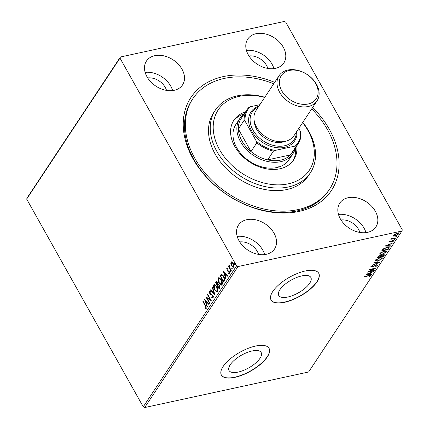 <?xml version="1.0" encoding="UTF-8"?>
<svg xmlns="http://www.w3.org/2000/svg" width="429" height="429" viewBox="0 0 429 429"><rect width="100%" height="100%" fill="white"/><g stroke="black" fill="none" stroke-linecap="round" stroke-linejoin="round"><path stroke-width="0.64" d="M312.661 107.465A84.245 61.175 -146.5 0 1 299.002 211.438A84.245 61.175 -146.5 0 1 193.018 158.789A84.245 61.175 -146.5 0 1 223.327 76.582A84.245 61.175 -146.5 0 1 274.689 82.325M192.814 98.761L191.951 100.07A81.971 59.524 33.5 0 0 208.274 178.898A81.971 59.524 33.5 0 0 297.115 210.918A81.971 59.524 33.5 0 0 328.652 190.562L329.515 189.253A81.971 59.524 -146.5 0 1 248.595 204.263A81.971 59.524 -146.5 0 1 185.827 132.245A81.971 59.524 -146.5 0 1 192.814 98.761A81.971 59.524 -146.5 0 1 273.74 83.762M238.127 372.082A18.409 7.309 150.7 0 0 255.405 363.283A18.409 7.309 150.7 0 0 261.17 352.52A18.409 7.309 150.7 0 0 252.102 350.976A18.409 7.309 150.7 0 0 234.829 359.775A18.409 7.309 150.7 0 0 229.065 370.538A18.409 7.309 150.7 0 0 238.127 372.082M287.816 297.024A18.409 7.309 150.7 0 0 305.089 288.224A18.409 7.309 150.7 0 0 310.859 277.461A18.409 7.309 150.7 0 0 301.791 275.917A18.409 7.309 150.7 0 0 284.518 284.717A18.409 7.309 150.7 0 0 278.748 295.479A18.409 7.309 150.7 0 0 287.816 297.024M284.534 302.316A27.322 10.854 150.7 0 0 310.172 289.253A27.322 10.854 150.7 0 0 318.736 273.278A27.322 10.854 150.7 0 0 305.276 270.989A27.322 10.854 150.7 0 0 279.638 284.052A27.322 10.854 150.7 0 0 271.08 300.021A27.322 10.854 150.7 0 0 284.534 302.316M271.026 299.93A27.322 10.854 150.7 0 0 284.432 302.134A27.322 10.854 150.7 0 0 309.979 289.146A27.322 10.854 150.7 0 0 318.683 273.187M234.851 377.375A27.322 10.854 150.7 0 0 260.489 364.312A27.322 10.854 150.7 0 0 269.047 348.337A27.322 10.854 150.7 0 0 255.587 346.047A27.322 10.854 150.7 0 0 229.949 359.111A27.322 10.854 150.7 0 0 221.391 375.08A27.322 10.854 150.7 0 0 234.851 377.375M221.343 374.989A27.322 10.854 150.7 0 0 234.749 377.193A27.322 10.854 150.7 0 0 260.29 364.205A27.322 10.854 150.7 0 0 268.994 348.246M266.248 254.311A21.632 15.707 33.5 0 0 274.571 248.938A21.632 15.707 33.5 0 0 270.265 228.137A21.632 15.707 33.5 0 0 246.82 219.686A21.632 15.707 33.5 0 0 238.497 225.059A21.632 15.707 33.5 0 0 242.809 245.86A21.632 15.707 33.5 0 0 266.248 254.311M264.661 254.579A21.632 15.707 33.5 0 0 237.178 236.39M275.509 68.334A21.632 15.707 33.5 0 0 283.826 62.961A21.632 15.707 33.5 0 0 279.52 42.155A21.632 15.707 33.5 0 0 256.075 33.709A21.632 15.707 33.5 0 0 247.753 39.082A21.632 15.707 33.5 0 0 252.064 59.883A21.632 15.707 33.5 0 0 275.509 68.334M273.916 68.602A21.632 15.707 33.5 0 0 246.434 50.407M174.212 90.299A21.632 15.707 33.5 0 0 182.534 84.926A21.632 15.707 33.5 0 0 178.223 64.125A21.632 15.707 33.5 0 0 154.783 55.673A21.632 15.707 33.5 0 0 146.461 61.047A21.632 15.707 33.5 0 0 150.767 81.848A21.632 15.707 33.5 0 0 174.212 90.299M172.619 90.567A21.632 15.707 33.5 0 0 145.141 72.378M367.546 232.341A21.632 15.707 33.5 0 0 375.868 226.973A21.632 15.707 33.5 0 0 371.562 206.167A21.632 15.707 33.5 0 0 348.117 197.721A21.632 15.707 33.5 0 0 339.795 203.089A21.632 15.707 33.5 0 0 344.101 223.895A21.632 15.707 33.5 0 0 367.546 232.341M365.953 232.615A21.632 15.707 33.5 0 0 338.476 214.42M359.845 232.432A14.801 10.746 33.5 0 0 341.023 219.975M166.511 90.39A14.801 10.746 33.5 0 0 147.689 77.928M267.809 68.425A14.801 10.746 33.5 0 0 248.981 55.963M258.553 254.402A14.801 10.746 33.5 0 0 239.725 241.94M285.752 22.163L402.332 229.912L401.925 231.022L238.009 266.57L144.68 407.55L143.248 406.837L26.668 199.088L27.075 197.978L120.404 56.998L284.32 21.45L285.752 22.163M230.797 263.883L230.995 262.162L231.424 261.835L232.051 261.985L233.204 263.299L233.703 266.983L233.263 267.321L231.499 265.878L230.797 263.883L231.161 263.803M231.017 270.887L228.4 266.227L228.636 265.873L229.022 266.559L229.258 265.074L229.51 267.315L231.252 270.538L231.017 270.887M229.274 265.122L228.995 265.181L229.258 265.074M227.021 269.514L227.113 268.5L226.743 268.581L227.563 268.565L227.654 269.171L227.08 269.133L227.209 270.098L229.145 271.38L229.408 273.466L228.577 273.557L228.469 272.924L229.065 272.935L228.925 271.755L226.989 270.474L226.973 268.42M227.654 269.171L227.08 269.133M229.408 273.466L229.102 273.697M228.469 272.924L229.429 272.855L229.51 272.367M221.493 274.115L223.729 276.153C224.796 277.944 224.989 279.563 224.313 281.016L223.611 282.073L220.034 275.697L221.428 274.126M218.286 284.1L219.417 285.071L219.718 287.956L219.112 288.873L215.535 282.491L216.431 281.435L217.546 282.373L218.163 284.116M215.042 295.018L210.494 290.106L210.746 289.725L214.2 293.452L212.216 287.5L212.473 287.119L215.042 295.018M209.77 302.987L209.534 303.341L205.958 296.959L210.14 299.431L207.47 294.675L207.7 294.326L211.282 300.702L207.105 298.241L209.77 302.987M206.242 308.612L205.26 308.741L205.105 308.07L205.877 307.963L205.276 305.829L202.896 301.587L203.126 301.238L205.545 305.545L206.242 308.612L205.904 308.859M143.248 406.837L236.577 265.857L119.997 58.108L26.668 199.088M204.483 299.185L209.073 304.043L208.816 304.424L207.357 302.847L206.51 304.134L207.346 306.644L207.094 307.03L204.563 299.169M213.218 298.08L211.754 297.715L211.76 297.104L212.832 297.453L212.65 295.731L209.765 293.656L209.47 291.35L210.66 291.548L210.698 292.219L209.835 292.01L209.979 293.28L212.886 295.393L213.218 298.08L212.886 298.327M213.202 297.372L212.645 297.587L213.202 297.372L213.31 296.498M209.743 292.594L209.835 291.275L209.47 291.35L209.754 291.146M210.215 291.913L209.835 292.01M214.548 289.929C213.508 288.132 213.261 286.427 213.798 284.813L214.393 284.357L216.859 286.379C217.894 288.181 218.136 289.881 217.578 291.489L216.999 291.929L214.548 289.929L214.918 289.848L214.645 289.323M219.047 283.129C218.007 281.338 217.76 279.633 218.297 278.013L218.892 277.563L221.353 279.585C222.394 281.386 222.635 283.086 222.077 284.695L221.498 285.135L219.047 283.129L219.412 283.054L219.144 282.529M223.171 270.951L227.761 275.809L227.509 276.19L226.051 274.614L225.198 275.901L226.035 278.41L225.783 278.796L223.252 270.935M230.888 271.707L230.03 271.552L229.923 270.726L230.416 270.967L230.523 271.788L230.03 271.552L230.523 271.788M230.153 270.678L230.416 270.967M232.674 269.015L231.81 268.854L231.708 268.034L232.202 268.27L232.303 269.096L231.81 268.854L232.303 269.096M231.939 267.98L232.202 268.27M235.58 264.623L234.722 264.462L234.615 263.637L235.108 263.878L235.21 264.704L234.722 264.462L235.21 264.704M234.845 263.588L235.108 263.878M394.782 235.725L393.334 235.741L393.543 236.106L393.388 235.328L394.793 234.213L396.691 233.51L398.391 233.692L398.262 234.272L394.986 236.089L393.27 235.902M391.806 238.057L392.615 238.562L395.779 237.923L395.543 238.272L390.835 239.296L391.763 238.792L391.387 238.352L392.117 238.106L391.908 238.444L391.704 238.079M391.184 237.988L391.387 238.352M389.141 241.747L390.256 240.926L390.524 241.044L389.73 241.602L390.143 241.8L393.103 240.31L393.972 240.755L392.857 241.613L392.551 241.511L393.366 240.921L392.894 240.653L390.733 241.881L389.934 242.149L389.141 241.747L389.071 242.058M389.586 241.334L390.143 241.8M394.042 240.406L393.972 240.755L393.768 240.39L393.42 240.76M393.366 240.921L392.755 240.401M388.84 248.402L388.138 249.463L381.692 250.858L383.102 249.029L386.856 247.329L389.124 247.485L388.84 248.402L388.636 248.037L387.934 249.099L388.138 249.463M383.639 256.258L377.193 257.652L379.917 255.609L381.006 255.738L383.129 254.66L384.368 254.794L383.639 256.258L383.295 255.92M379.568 262.409L372.152 265.267L378.035 262.714L373.879 262.666L374.131 262.28L379.536 262.344M374.297 270.372L374.061 270.726L367.615 272.12L373.938 268.795L369.128 269.836L369.364 269.487L375.809 268.087L369.498 271.412L374.297 270.372M370.179 275.949L368.843 275.82L364.553 276.748L364.784 276.399L369.138 275.456C370.404 275.059 370.972 275.177 370.844 275.799L369.154 276.753L370.179 275.949L369.916 275.3M370.935 275.397L370.844 275.799L370.64 275.434L370.222 275.868M401.925 231.022L308.596 372.002L144.68 407.55M366.146 274.346L373.6 271.428L370.967 272.726L370.12 274.008L371.873 274.029L371.621 274.415L366.146 274.346M377.139 265.438L376.469 265.036L372.018 267.203L371.058 266.715L372.731 265.594L372.946 265.782L371.712 266.575L372.227 266.859L376.71 264.682L377.815 265.267L375.729 266.602L377.139 265.438L376.85 264.655M370.983 267.095L371.058 266.715M371.535 266.253L371.664 266.8L371.455 266.312M377.906 264.832L377.815 265.267L377.611 264.902L377.193 265.337M377.654 261.164L375.252 260.929L375.386 260.172L379.949 257.657L382.336 257.909L382.18 258.676L377.654 261.164L377.499 260.886M382.153 254.37L379.751 254.134L379.885 253.378L384.448 250.863L386.835 251.115L386.679 251.882L382.153 254.37L381.998 254.091M384.834 246.112L392.288 243.195L389.655 244.492L388.808 245.779L390.562 245.801L390.31 246.182L384.834 246.112M394.165 239.151L394.353 239.484L394.01 239.307L395.082 239.076L394.01 239.307M395.951 236.459L396.139 236.792L395.795 236.615L396.868 236.379L395.795 236.615M398.857 232.068L399.045 232.395L398.702 232.223L399.431 231.81L399.774 231.987L398.702 232.223M120.404 56.998L119.997 58.108M236.577 265.857L238.009 266.57M370.624 272.576L369.916 273.643L370.12 274.008M371.434 274.024L371.621 274.415M371.417 274.051L366.945 273.997M370.206 273.021L367.717 273.981L369.557 274.002L370.077 272.785M373.911 270.458L374.061 270.726M369.444 271.316L368.811 271.455M373.788 268.527L373.938 268.795M374.42 268.388L373.868 268.677M371.841 266.892L372.018 267.203M371.814 266.838L370.849 266.35M378.603 262.334L377.96 262.586M374.115 262.307L377.826 262.35L378.035 262.714M376.635 260.934L375.193 260.73M382.185 257.743L382.18 258.676M381.976 258.312L381.483 258.875M379.568 257.749L379.713 258.011L376.056 260.012L375.96 260.623L377.885 260.816L381.51 258.832L381.424 257.829L380.748 257.529M375.884 259.599L375.96 260.623M375.852 259.647L376.056 260.012M381.628 258.194L379.713 258.011M380.764 256.472L380.239 256.585M378.035 257.062L377.509 257.175M384.191 254.654L384.245 255.341M384.041 254.976L383.435 255.893M381.177 255.448L380.609 256.204L380.818 256.569L383.21 256.049L383.671 255.099L382.899 255.014L381.381 255.813L380.818 256.569M383.671 255.099L383.301 254.628M378.088 257.159L378.126 256.429L378.088 257.159L380.153 256.708L380.453 256.033L380.11 255.571M379.552 255.705L379.697 255.957L378.33 256.794M380.271 256.531L379.697 255.957M381.129 254.14L379.692 253.936M386.685 250.949L386.679 251.882M386.475 251.517L385.982 252.075M384.068 250.954L384.212 251.217L380.555 253.217L380.459 253.829L382.384 254.022L386.009 252.037L385.918 251.035L385.242 250.734M380.384 252.804L380.459 253.829M380.351 252.853L380.555 253.217M386.127 251.399L384.212 251.217M382.534 250.268L382.008 250.38M388.953 247.319L388.636 248.037M383.387 248.718L382.384 250L382.588 250.364L387.709 249.254L388.417 247.973L387.66 247.195M383.419 248.777L383.59 249.083L382.588 250.364M386.475 247.42L386.626 247.683L383.59 249.083M388.417 247.973L386.626 247.683M389.312 244.342L388.604 245.415L388.808 245.779M390.122 245.796L390.31 246.182M390.106 245.817L385.633 245.763M388.899 244.787L386.406 245.747L388.245 245.769L388.765 244.551M389.527 241.237L389.94 241.436M393.162 240.556L392.691 240.288L393.162 240.556M389.736 241.784L389.934 242.149M389.725 241.784L388.937 241.382M394.878 238.712L394.149 239.119M395.393 238.004L395.543 238.272M392.278 238.572L391.704 238.696M396.664 236.014L395.935 236.427M398.219 233.537L398.262 234.272M398.058 233.907L397.758 234.266M394.825 235.805L394.986 236.089M396.316 233.601L396.466 233.859L393.967 235.205C393.795 235.789 394.213 235.966 395.222 235.736L397.683 234.4L397.179 233.424M393.688 234.974L393.892 235.596L393.784 234.883M397.683 234.4C397.876 233.805 397.469 233.628 396.466 233.859M399.571 231.622L398.841 232.035M205.668 308.102L206.242 307.883L205.641 305.748L203.26 301.507L202.896 301.587M206.076 308.789L205.26 308.741M205.63 308.66L205.502 308.119M206.242 307.883L205.877 307.963M209.003 304.145L207.727 302.767L207.357 302.847M206.521 304.118L206.258 303.324M205.378 300.691L205.046 299.694M206.242 303.33L207.261 302.263L205.732 300.616L205.368 300.697L206.242 303.33L206.891 302.343L205.368 300.697M207.261 302.263L206.891 302.343M209.76 303.003L206.499 297.19M207.47 294.675L207.845 294.584L210.505 299.351L210.14 299.431M211.116 300.407L207.105 298.241M213.063 298.246L211.754 297.715M213.052 295.72L212.65 295.731M213.015 295.656L212.221 295.222M212.591 295.141L210.43 294.45M210.795 294.369L210.13 293.575L209.765 293.656M210.13 293.575L209.974 293.27M211.063 292.138L210.199 291.929M214.886 294.374L210.864 290.025L210.494 290.106M214.554 293.377L214.2 293.452M212.575 287.425L212.216 287.5M214.012 287.516L214.168 284.733L213.798 284.813M214.168 284.733L214.586 284.336M217.176 291.865L214.918 289.848M216.929 291.119L217.573 290.765L217.787 288.883M217.16 286.974L214.822 285.103M216.624 286.733L214.629 285.119L214.178 285.451L214.779 289.575L216.752 291.189L217.203 290.846L216.624 286.733L216.994 286.652M217.573 290.765L217.203 290.846M219.337 288.535L215.905 282.411L215.535 282.491M215.905 282.411L216.618 281.44M219.6 285.43L218.693 284.695L217.648 285.494L218.978 287.864L219.181 285.419L218.179 284.829M218.978 287.864L219.616 287.382L219.846 286.138M217.707 282.695L216.742 282.352M217.685 282.657L216.377 282.432L216.136 282.797L217.283 284.84L218.023 283.934M217.031 282.105L216.377 282.432M217.766 284.577L217.401 284.658L217.321 282.738M219.551 285.339L219.181 285.419M219.616 287.382L219.246 287.462M218.511 280.722L218.667 277.938L218.297 278.013M218.667 277.938L219.085 277.542M221.675 285.071L219.412 283.054M221.428 284.325L222.072 283.971L222.286 282.089M221.659 280.18L219.321 278.308M221.123 279.939L219.128 278.324L218.672 278.657L219.278 282.775L221.251 284.395L221.702 284.052L221.123 279.939L221.493 279.858M222.072 283.971L221.702 284.052M223.836 281.735L220.399 275.616L220.034 275.697M220.399 275.616L221.707 274.067M224.04 276.759L222.04 274.823L220.629 276.003L223.477 281.07L224.26 279.59L223.493 276.507L221.557 274.935M223.477 281.07L224.624 279.51L224.565 278.18M223.863 276.426L223.493 276.507M224.624 279.51L224.26 279.59M227.692 275.911L226.415 274.533L226.051 274.614M225.209 275.885L224.946 275.091M224.067 272.458L223.74 271.46M224.93 275.096L225.949 274.029L224.426 272.383L224.056 272.463L224.93 275.096L225.584 274.11L224.056 272.463M225.949 274.029L225.584 274.11M228.019 269.09L227.45 269.053M229.268 273.622L228.577 273.557M228.947 273.482L228.871 273.058M228.834 272.849L229.429 272.855M228.619 271.396L228.989 271.316L229.295 271.675L228.925 271.755M228.989 271.316L228.105 271.289M228.469 271.208L227.467 271.08M227.831 270.999L226.989 270.474M227.354 270.393L227.214 270.109M230.394 271.471L230.293 270.645M231.242 270.549L228.77 266.146L228.4 266.227M229.263 265.835L229.301 265.235M232.18 268.774L232.078 267.953M231.167 263.803L231.36 262.081L230.995 262.162M233.44 267.251L231.869 265.798L231.499 265.878M231.869 265.798L231.644 265.358M233.242 266.565L233.746 266.334L233.923 265.438M233.424 263.722L231.681 262.655M233.344 263.572L231.311 262.736L231.805 262.521M233.746 266.334L233.381 266.414L232.974 263.653M231.311 262.736L231.735 265.53L233.44 266.565M235.087 264.382L234.985 263.562M264.682 97.447A54.649 39.682 33.5 0 0 213.529 132.25A54.649 39.682 33.5 0 0 269.562 184.175A54.649 39.682 33.5 0 0 313.98 147.935A54.649 39.682 33.5 0 0 302.654 122.581M302.788 122.378A56.923 41.334 -146.5 0 1 315.208 149.565A56.923 41.334 -146.5 0 1 310.36 172.817A56.923 41.334 -146.5 0 1 254.161 183.242A56.923 41.334 -146.5 0 1 210.575 133.231A56.923 41.334 -146.5 0 1 215.428 109.98A56.923 41.334 -146.5 0 1 264.816 97.238M239.768 118.581L235.88 124.453A31.88 23.15 33.5 0 0 233.162 137.478A31.88 23.15 33.5 0 0 257.572 165.481A31.88 23.15 33.5 0 0 289.039 159.647L292.927 153.775A31.88 23.15 -146.5 0 1 280.668 161.69A31.88 23.15 -146.5 0 1 246.117 149.238A31.88 23.15 -146.5 0 1 239.768 118.581A31.88 23.15 -146.5 0 1 244.101 114.098M244.23 113.9A35.864 26.04 33.5 0 0 233.237 121.294M296.793 145.876A35.864 26.04 -146.5 0 1 293.661 159.888A35.864 26.04 -146.5 0 1 258.258 166.452A35.864 26.04 -146.5 0 1 230.797 134.947A35.864 26.04 -146.5 0 1 233.853 120.297A35.864 26.04 -146.5 0 1 245.527 111.942M311.711 108.896A81.971 59.524 -146.5 0 1 336.502 155.77A81.971 59.524 -146.5 0 1 329.515 189.253M215.428 109.98L213.696 112.586A56.923 41.334 33.5 0 0 208.848 135.843A56.923 41.334 33.5 0 0 252.434 185.848A56.923 41.334 33.5 0 0 308.628 175.429L310.36 172.817M278.888 167.004A31.88 23.15 33.5 0 0 278.796 166.205M292.98 160.848A35.864 26.04 33.5 0 0 295.495 147.833M246.938 109.808A30.738 22.319 -146.5 0 1 248.906 107.379L250.429 106.714A30.057 21.825 33.5 0 0 245.104 121.16L244.144 120.302A30.738 22.319 -146.5 0 1 246.938 109.808L241.146 118.554A30.738 22.319 33.5 0 0 238.352 129.049A30.738 22.319 33.5 0 0 251.003 151.587A30.738 22.319 33.5 0 0 267.664 159.861A30.738 22.319 33.5 0 0 280.587 160.124A30.738 22.319 33.5 0 0 290.444 154.923A30.738 22.319 33.5 0 0 292.412 152.493L298.203 143.747A30.738 22.319 -146.5 0 1 296.23 146.176L295.227 146.058A30.057 21.825 33.5 0 0 300.552 131.617L298.772 128.443M245.104 121.16L256.354 141.2A30.057 21.825 33.5 0 0 274.973 150.45L273.45 151.115L267.664 159.861L290.444 154.923L296.23 146.176M295.366 148.032A31.88 23.15 -146.5 0 1 292.927 153.775M244.144 120.302L238.352 129.049L251.003 151.587L256.794 142.841L256.354 141.2M259.904 104.66L250.429 106.714M274.973 150.45L295.227 146.058M300.552 131.617L300.997 133.258A30.738 22.319 -146.5 0 1 298.203 143.747M273.45 151.115A30.738 22.319 -146.5 0 1 256.794 142.841M289.344 70.458A20.946 15.213 33.5 0 0 281.81 90.9A20.946 15.213 33.5 0 0 308.161 103.99A20.946 15.213 33.5 0 0 315.696 83.548A20.946 15.213 33.5 0 0 289.344 70.458M308.29 106.494A22.769 16.533 -146.5 0 1 283.612 97.597A22.769 16.533 -146.5 0 1 279.075 75.702A22.769 16.533 -146.5 0 1 287.838 70.045A22.769 16.533 -146.5 0 1 312.516 78.941A22.769 16.533 -146.5 0 1 317.047 100.836A22.769 16.533 -146.5 0 1 308.29 106.494M258.456 106.848A25.048 18.19 33.5 0 0 254.134 131.971A25.048 18.19 33.5 0 0 284.513 145.78A25.048 18.19 33.5 0 0 296.428 131.982M296.997 131.124A26.185 19.015 -146.5 0 1 284.588 147.345A26.185 19.015 -146.5 0 1 252.257 132.014A26.185 19.015 -146.5 0 1 259.025 105.99M284.786 141.436A20.49 14.881 -146.5 0 1 282.464 142.133A20.49 14.881 -146.5 0 1 254.306 121.257M317.047 100.836L293.978 135.693A22.769 16.533 -146.5 0 1 285.215 141.345A22.769 16.533 -146.5 0 1 260.537 132.454A22.769 16.533 -146.5 0 1 256.006 110.553L279.075 75.702M368.693 275.552L368.843 275.82M380.727 256.027L380.931 256.392M382.534 249.769L382.738 250.134M205.641 305.748L205.276 305.829M211.631 294.707L211.266 294.787M216.329 281.767L215.964 281.848M220.86 274.925L220.49 275.005M224.094 280.614L223.729 280.689M389.704 241.752L389.5 241.388M393.409 240.723L393.205 240.358M214.629 285.119L214.999 285.038M216.752 291.189L217.122 291.109M219.128 278.324L219.498 278.244M221.251 284.395L221.621 284.314M227.214 269.037L227.584 268.956M228.898 273.053L229.268 272.973M229.386 265.744L229.751 265.664"/></g></svg>
